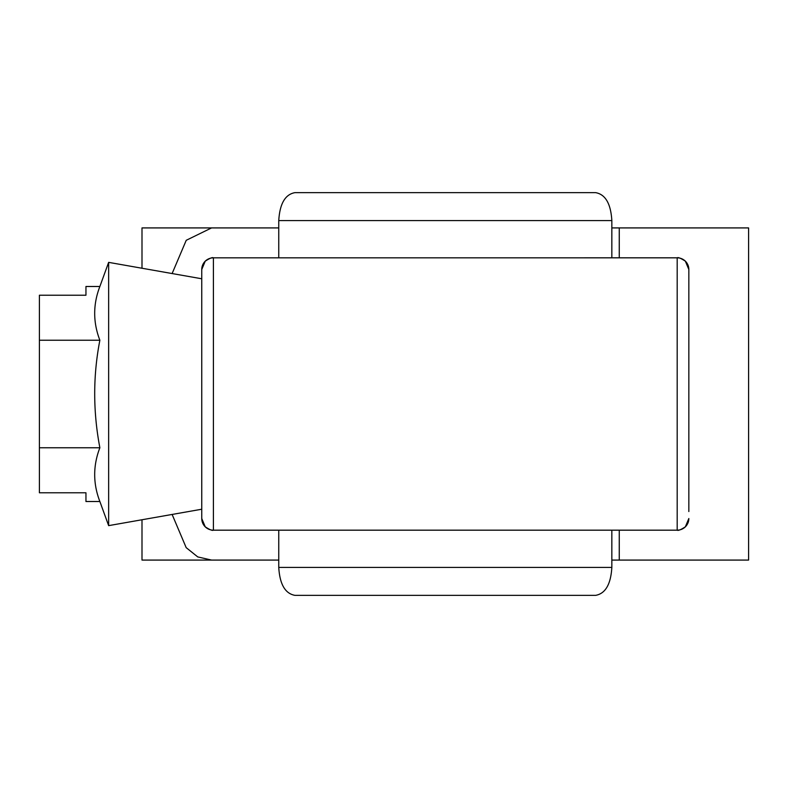 <?xml version="1.0" encoding="UTF-8"?>
<svg xmlns="http://www.w3.org/2000/svg" width="788" height="788" viewBox="0 0 788 788"><rect width="100%" height="100%" fill="white"/><g stroke="black" fill="none" stroke-linecap="round" stroke-linejoin="round"><path stroke-width="1.18" d="M201.758 518.524L205.235 526.827C209.726 529.743 212.445 530.856 213.41 530.176A11.643 11.643 180 0 1 201.758 518.524L201.758 269.476L205.235 261.173C209.726 258.257 212.445 257.144 213.41 257.824L213.41 530.176L677.188 530.176L677.188 257.824A11.643 11.643 0 0 1 688.84 269.476L688.84 511.54M201.758 269.476A11.643 11.643 180 0 1 213.4 257.834L677.188 257.824C678.143 257.144 680.871 258.257 685.353 261.173L688.84 269.476M611.843 567.419C610.818 584.263 605.44 593.571 595.708 595.344L294.879 595.344C285.157 593.571 279.779 584.263 278.755 567.419L611.843 567.419L611.843 530.176M595.708 192.656C605.44 194.429 610.818 203.737 611.843 220.581L278.755 220.581C279.779 203.737 285.157 194.429 294.879 192.656L595.708 192.656M611.843 257.824L611.843 220.581M278.755 257.824L278.755 220.581M278.755 567.419L278.755 530.176M201.758 509.225L108.645 525.635L99.869 501.513L85.951 501.513L85.951 492.776L39.4 492.776L39.4 340.239L99.869 340.239C92.964 322.322 92.964 304.404 99.869 286.487L108.645 262.365L201.758 278.775M108.645 525.635L108.645 262.365M39.4 340.239L39.4 295.224L85.951 295.224L85.951 286.487L99.869 286.487M99.869 501.513C92.964 483.596 92.964 465.678 99.869 447.761C92.984 411.533 92.984 375.699 99.869 340.239M39.4 447.761L99.869 447.761M619.26 257.824L619.26 227.919L748.6 227.919L748.6 560.081L611.843 560.081M172.119 514.446L186.185 547.65L197.758 556.919L211.568 560.081L141.998 560.081L141.998 519.765M141.998 268.235L141.998 227.919L278.755 227.919L211.568 227.919L186.234 240.301L172.119 273.554M278.755 560.081L211.568 560.081M619.26 227.919L611.843 227.919M677.197 530.166A11.643 11.643 0 0 0 688.84 518.524L685.353 526.827C680.871 529.743 678.143 530.856 677.188 530.176M619.26 560.081L619.26 530.176"/></g></svg>
